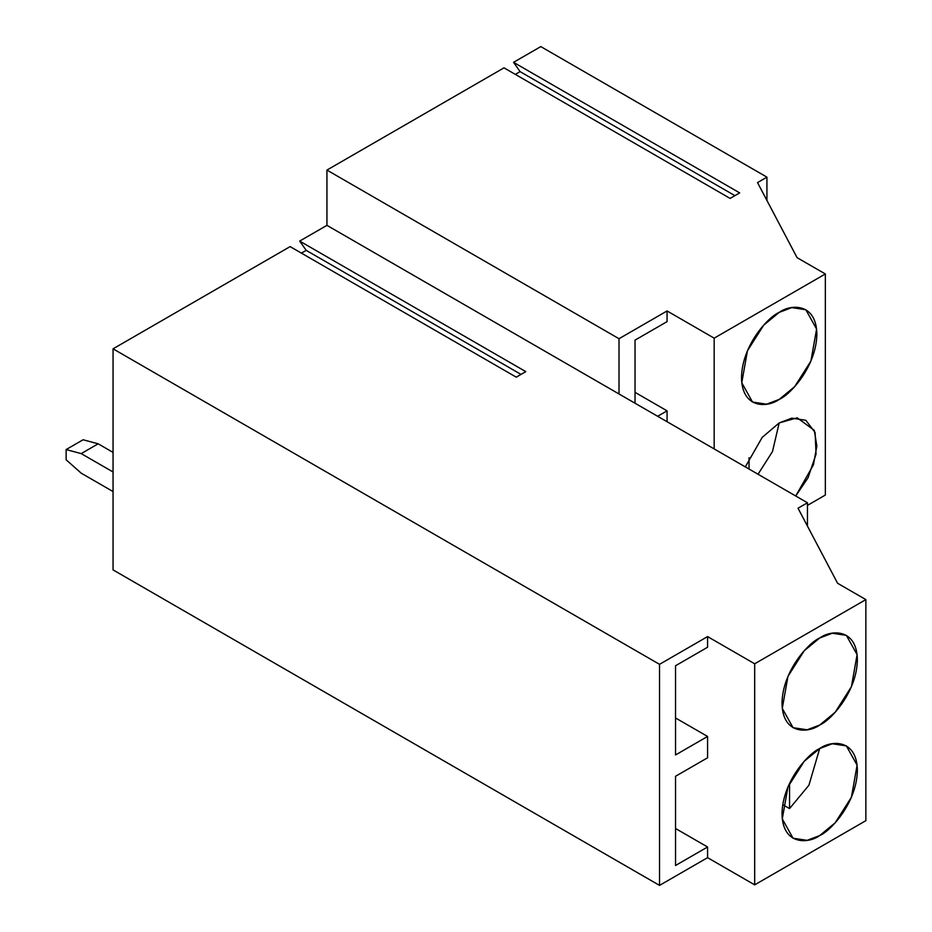 <?xml version="1.0" encoding="UTF-8"?>
<svg xmlns="http://www.w3.org/2000/svg" width="932" height="932" viewBox="0 0 932 932"><rect width="100%" height="100%" fill="white"/><g stroke="black" fill="none" stroke-linecap="round" stroke-linejoin="round"><path stroke-width="1.4" d="M749.037 469.041L749.037 457.728L749.037 469.041M758.031 474.237L772.488 451.554L779.187 422.918L797.221 417.816L814.3 430.374L816.851 446.032L813.438 464.812L795.718 495.999L808.009 477.825L816.048 454.21L815.116 432.553L805.831 420.274L791.746 418.153L779.187 422.918L762.201 437.388L745.32 466.897L762.201 437.388L779.187 422.918L772.488 451.554L758.031 474.237M659.53 885.4L113.052 569.895L659.53 885.4L707.574 857.661L659.53 885.4L659.53 664.33L707.574 636.591L754.687 663.782L865.863 599.602L837.6 583.281L798.025 508.208L807.45 502.767L326.934 225.346L299.673 241.085L525.799 371.635L516.246 377.157L290.12 246.607L113.052 348.824L659.53 664.33L659.53 885.4M865.863 820.673L754.687 884.852L707.574 857.661L754.687 884.852L865.863 820.673L865.863 599.602L865.863 820.673M825.344 495.043L807.45 505.389L825.344 495.043L825.344 273.973L797.081 257.663L757.518 182.59L766.931 177.15L540.805 46.6L513.555 62.339L520.079 71.624L515.303 74.385L520.079 71.624L734.905 195.65L520.079 71.624L513.555 62.339L739.682 192.889L513.555 62.339L540.805 46.6L766.931 177.15L757.518 182.59L797.081 257.663L825.344 273.973L825.344 495.043M326.934 170.078L326.934 225.346L619.011 393.98L619.011 338.712L326.934 170.078L619.011 338.712L667.067 310.962L714.168 338.165L825.344 273.973L714.168 338.165L667.067 310.962L619.011 338.712L619.011 393.98L807.45 502.767L798.025 508.208L837.6 583.281L865.863 599.602L754.687 663.782L754.687 884.852L754.687 663.782L707.574 636.591L707.574 647.251L675.537 665.739L675.537 754.955L707.574 736.455L675.537 717.966L707.574 736.455L707.574 757.786L675.537 776.274L675.537 865.49L707.574 847.002L707.574 857.661L707.574 847.002L675.537 828.501L707.574 847.002L675.537 865.49L675.537 776.274L707.574 757.786L707.574 736.455L675.537 754.955L675.537 665.739L707.574 647.251L707.574 636.591L659.53 664.33L113.052 348.824L113.052 569.895L113.052 348.824L290.12 246.607L516.246 377.157L525.799 371.635L299.673 241.085L306.209 250.37L301.432 253.131L306.209 250.37L521.023 374.396L306.209 250.37L299.673 241.085L326.934 225.346L326.934 170.078L504.002 67.85L730.117 198.411L739.682 192.889L730.117 198.411L504.002 67.85L326.934 170.078M657.643 416.278L667.067 410.837L635.03 392.349L667.067 410.837L657.643 416.278M635.03 340.122L635.03 403.23L635.03 340.122L667.067 321.633L667.067 310.962L667.067 321.633L635.03 340.122M779.187 312.383L763.716 325.152L747.452 350.747L741.767 382.761L752.532 402.053L766.617 404.185L779.187 399.42L794.658 386.652L810.91 361.057L816.595 329.043L805.831 309.739L791.746 307.618L779.187 312.383C790.208 304.263 816.35 302.224 816.875 334.145C816.35 366.649 790.208 394.807 779.187 399.42C768.154 407.529 742.012 409.567 741.499 377.658C742.012 345.155 768.154 316.997 779.187 312.383M766.931 200.462L766.931 177.15L766.931 200.462M819.694 638.001L804.223 650.769L787.959 676.364L782.286 708.378L793.05 727.682L807.135 729.803L819.694 725.038L835.165 712.269L851.429 686.674L857.102 654.66L846.349 635.356L832.264 633.236L819.694 638.001C830.715 629.892 856.869 627.842 857.382 659.763C856.869 692.266 830.715 720.424 819.694 725.038C808.673 733.146 782.519 735.197 782.006 703.276C782.519 670.772 808.673 642.614 819.694 638.001M807.45 526.079L807.45 502.767L807.45 526.079M789.544 808.58L808.929 785.21L819.694 748.536L804.223 761.304L787.959 786.899L782.286 818.913L793.05 838.217L807.135 840.338L819.694 835.573L835.165 822.805L851.429 797.209L857.102 765.195L846.349 745.891L832.264 743.771L819.694 748.536L808.929 785.21L789.544 808.58L789.544 783.346L789.544 808.58L782.775 804.666L789.544 808.58M819.694 748.536C830.715 740.427 856.869 738.377 857.382 770.298C856.869 802.802 830.715 830.96 819.694 835.573C808.673 843.681 782.519 845.732 782.006 813.811C782.519 781.307 808.673 753.149 819.694 748.536M66.137 449.562L81.212 453.604L98.175 443.807L83.099 439.764L66.137 449.562L83.099 439.764L98.175 443.807L81.212 453.604L113.052 471.988L81.212 453.604L66.137 449.562L66.137 459.814L66.137 449.562M113.052 452.404L98.175 443.807L113.052 452.404M66.137 459.814L81.212 473.176L113.052 491.572L81.212 473.176L66.137 459.814M667.067 421.718L667.067 410.837L667.067 421.718M714.168 448.921L714.168 338.165L714.168 448.921"/></g></svg>
